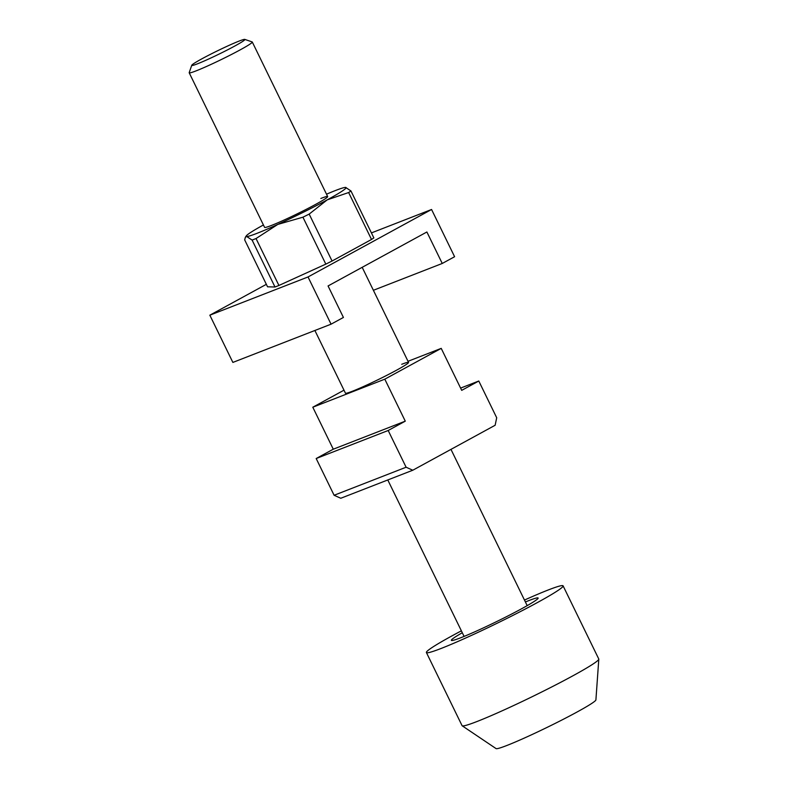 <?xml version="1.0" encoding="UTF-8"?>
<svg xmlns="http://www.w3.org/2000/svg" width="788" height="788" viewBox="0 0 788 788"><rect width="100%" height="100%" fill="white"/><g stroke="black" fill="none" stroke-linecap="round" stroke-linejoin="round"><path stroke-width="1.18" d="M266.354 284.33L209.835 315.19L232.874 362.421L331.059 324.183L343.42 317.446L328.064 285.955L426.889 231.987L442.245 263.468L373.384 290.289M442.245 263.468L454.597 256.721L431.568 209.49L308.029 276.962L209.835 315.19M431.568 209.49L371.414 232.913M308.029 276.962L331.059 324.183M401.713 364.302A35.096 2.167 154 0 1 408.558 362.411A35.096 2.167 154 0 1 387.854 374.793A35.096 2.167 154 0 1 352.305 391.281A35.096 2.167 154 0 1 345.459 393.182L314.885 330.487M388.189 430.494L406.106 467.225L412.784 470.229L495.14 425.254L496.706 417.758L478.789 381.018L461.699 390.356L441.221 348.375L384.8 379.176L405.278 421.156L388.189 430.494L316.185 458.527L334.102 495.268L340.78 498.262L412.784 470.229M344.001 390.178L312.797 407.219L333.275 449.199L316.185 458.527M405.278 421.156L333.275 449.199M384.8 379.176L312.797 407.219M441.221 348.375L408.017 361.298M478.789 381.018L460.596 388.1M406.106 467.225L334.102 495.268M191.76 65.266L189.199 72.644A35.096 2.167 -26 0 0 189.199 72.791A35.096 2.167 -26 0 0 196.035 70.9A35.096 2.167 -26 0 0 231.593 54.402A35.096 2.167 -26 0 0 252.288 42.02A35.096 2.167 -26 0 0 252.17 41.931L244.792 39.4A29.56 1.822 -26 0 0 239.128 41.075A29.56 1.822 -26 0 0 209.963 54.569A29.56 1.822 -26 0 0 191.76 65.266A29.56 1.822 -26 0 0 197.512 63.798A29.56 1.822 -26 0 0 228.224 49.506A29.56 1.822 -26 0 0 244.792 39.4M461.374 630.833A76.052 4.698 -26 0 0 426.397 652.523L462.073 725.669A76.052 4.698 -26 0 0 462.182 725.797A76.052 4.698 -26 0 0 476.888 721.562A76.052 4.698 -26 0 0 552.772 686.417A76.052 4.698 -26 0 0 598.801 659.162A76.052 4.698 -26 0 0 598.772 658.995L563.095 585.848A76.052 4.698 -26 0 0 548.281 589.956A76.052 4.698 -26 0 0 524.463 600.062M426.397 652.523A76.052 4.698 -26 0 0 441.211 648.425A76.052 4.698 -26 0 0 518.248 612.68A76.052 4.698 -26 0 0 563.095 585.848M462.182 725.797L496.076 748.6A55.574 3.428 -26 0 0 506.812 745.507A55.574 3.428 -26 0 0 562.268 719.818A55.574 3.428 -26 0 0 595.905 699.911L598.801 659.162M462.3 632.734A48.265 2.975 -26 0 0 451.366 640.349A48.265 2.975 -26 0 0 460.773 637.738A48.265 2.975 -26 0 0 509.659 615.064A48.265 2.975 -26 0 0 538.125 598.033A48.265 2.975 -26 0 0 528.718 600.633A48.265 2.975 -26 0 0 525.399 601.963M264.699 227.446A35.096 2.167 -26 0 0 271.427 225.457A35.096 2.167 -26 0 0 306.059 209.431A35.096 2.167 -26 0 0 327.67 196.724A35.096 2.167 -26 0 0 320.834 198.468M263.419 224.964A55.574 3.428 -26 0 0 246.309 235.858A55.574 3.428 -26 0 0 246.703 236.518L252.101 240.074A62.242 3.841 -26 0 0 254.002 239.345A62.242 3.841 -26 0 0 256.031 238.547L278.922 285.463A62.242 3.841 154 0 1 276.884 286.271A62.242 3.841 154 0 1 274.992 286.999L267.556 286.802L244.674 239.877L245.383 237.218L246.703 236.518A55.574 3.428 -26 0 0 257.006 233.327A55.574 3.428 -26 0 0 277.8 224.413A55.574 3.428 -26 0 0 327.227 199.857A55.574 3.428 -26 0 0 345.627 187.416L345.636 187.416A55.574 3.428 -26 0 0 345.558 187.406A55.574 3.428 -26 0 0 335.255 190.597A55.574 3.428 -26 0 0 326.508 194.193M274.992 286.999L252.101 240.074M332.063 261.015A62.242 3.841 154 0 1 325.818 264.118L302.927 217.192A62.242 3.841 -26 0 0 309.172 214.09L332.063 261.015L371.522 239.463L348.641 192.538A62.242 3.841 -26 0 0 350.956 190.962L373.847 237.887A62.242 3.841 154 0 1 371.522 239.463M350.956 190.962L345.636 187.416M309.172 214.09L327.227 199.857L348.641 192.538M256.031 238.547L277.8 224.413L302.927 217.192M325.818 264.118L278.922 285.463M527.192 605.637L450.972 449.377M408.558 362.411L362.184 267.319M327.68 196.576L252.288 42.02M464.093 636.409L387.785 479.961M264.581 227.348L189.199 72.791M246.309 235.858L245.383 237.218"/></g></svg>
